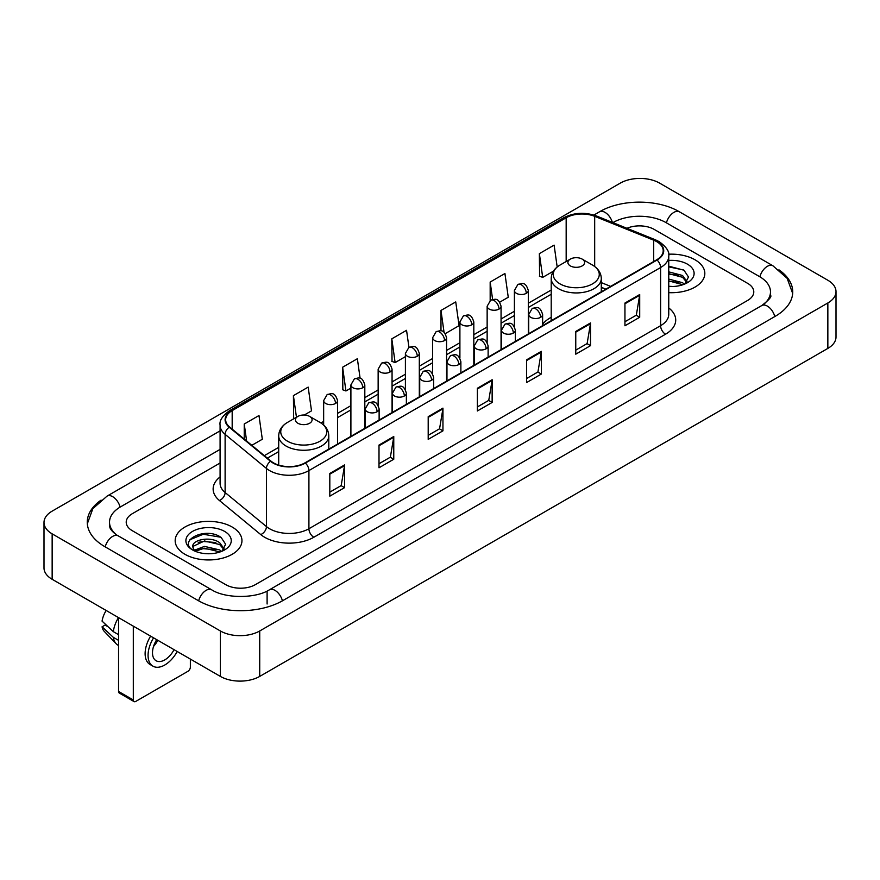 <?xml version="1.0" encoding="UTF-8"?>
<svg xmlns="http://www.w3.org/2000/svg" width="880" height="880" viewBox="0 0 880 880"><rect width="100%" height="100%" fill="white"/><g stroke="black" fill="none" stroke-linecap="round" stroke-linejoin="round"><path stroke-width="1.32" d="M551.21 317.306A36.872 21.285 0 0 0 542.63 324.203M605.704 289.234L601.293 287.441M695.046 259.809A33.385 19.283 0 0 0 668.624 254.221A33.385 19.283 0 0 1 695.046 259.809A33.385 19.283 0 0 1 704.825 273.438A33.385 19.283 0 0 0 695.046 259.809M232.177 527.032A33.385 19.283 0 0 0 195.789 522.852A33.385 19.283 0 0 0 175.175 540.672A33.385 19.283 0 0 0 184.954 554.301A33.385 19.283 0 0 0 221.342 558.481A33.385 19.283 0 0 0 241.956 540.672A33.385 19.283 0 0 0 232.177 527.032A33.385 19.283 0 0 0 195.789 522.852A33.385 19.283 0 0 0 175.175 540.672A33.385 19.283 0 0 0 184.954 554.301A33.385 19.283 0 0 0 221.342 558.481A33.385 19.283 0 0 0 241.956 540.672A33.385 19.283 0 0 0 232.177 527.032M656.678 241.626A22.264 12.848 180 0 1 663.19 250.712A22.264 12.848 180 0 1 656.678 259.798L304.975 462.858A22.264 12.848 180 0 1 271.007 461.142L229.68 427.064A22.264 12.848 180 0 1 225.654 419.694A22.264 12.848 180 0 1 232.177 410.608L566.17 217.767A22.264 12.848 180 0 1 594.682 216.326L653.697 240.185A22.264 12.848 180 0 1 656.678 241.626M657.063 241.406A22.814 13.178 0 0 0 654.027 239.921L595.001 216.062A22.814 13.178 0 0 0 565.785 217.547L231.781 410.377A22.814 13.178 0 0 0 229.218 427.251L270.545 461.318A22.814 13.178 0 0 0 305.371 463.078L657.063 260.029A22.814 13.178 0 0 0 657.063 241.406M329.813 473.451L329.813 496.166L344.575 487.641L344.575 464.926L329.813 473.451M329.813 492.14L341.187 485.573L344.52 465.685A5.566 3.212 -120 0 0 344.575 464.926M341.088 485.628L344.575 487.641M379.005 445.049L379.005 467.764L393.767 459.25L393.767 436.524L379.005 445.049M379.005 463.738L390.368 457.171L393.701 437.283A5.566 3.212 -120 0 0 393.767 436.524M390.269 457.237L393.767 459.25M428.197 416.647L428.197 439.373L442.948 430.848L442.948 408.133L428.197 416.647M428.197 435.336L439.56 428.78L442.893 408.881A5.566 3.212 -120 0 0 442.948 408.133M439.461 428.835L442.948 430.848M624.943 303.05L624.943 325.776L639.705 317.251L639.705 294.536L624.943 303.05M624.943 321.739L636.317 315.183L639.65 295.295A5.566 3.212 -120 0 0 639.705 294.536M636.218 315.238L639.705 317.251M575.762 331.452L575.762 354.178L590.513 345.653L590.513 322.938L575.762 331.452M575.762 350.141L587.125 343.585L590.458 323.686A5.566 3.212 -120 0 0 590.513 322.938M587.026 343.64L590.513 345.653M526.57 359.854L526.57 382.569L541.332 374.055L541.332 351.329L526.57 359.854M526.57 378.543L537.933 371.976L541.266 352.088A5.566 3.212 -120 0 0 541.332 351.329M537.834 372.031L541.332 374.055M477.378 388.256L477.378 410.971L492.14 402.446L492.14 379.731L477.378 388.256M477.378 406.934L488.752 400.378L492.085 380.49A5.566 3.212 -120 0 0 492.14 379.731M488.653 400.433L492.14 402.446M668.756 292.655A33.385 19.283 0 0 0 704.825 273.438A33.385 19.283 0 0 1 668.756 292.655M225.786 584.683A20.867 12.045 0 0 0 255.299 584.683L747.67 300.41A20.867 12.045 0 0 0 753.786 291.896A20.867 12.045 0 0 0 747.67 283.371L654.214 229.416A20.867 12.045 0 0 0 626.934 228.294A20.867 12.045 0 0 1 654.214 229.416L747.67 283.371A20.867 12.045 0 0 1 753.786 291.896A20.867 12.045 0 0 1 747.67 300.41L255.299 584.683A20.867 12.045 0 0 1 225.786 584.683L132.33 530.728L225.786 584.683M220.088 463.023L132.33 513.689A20.867 12.045 0 0 0 126.214 522.203A20.867 12.045 0 0 0 132.33 530.728A20.867 12.045 0 0 1 126.214 522.203A20.867 12.045 0 0 1 132.33 513.689L220.088 463.023M304.293 415.019L311.509 410.85L308.176 387.112L293.414 395.637L293.656 418.22M251.812 445.313L262.317 439.252L258.984 415.514L244.233 424.028L244.233 439.065M445.247 333.641L459.074 325.655L455.741 301.917L440.979 310.442L440.979 330.88M499.752 302.17L508.255 297.253L504.933 273.515L490.171 282.04L490.171 300.498M557.183 266.992L554.114 245.124L539.363 253.638L539.594 276.221M360.118 378.323L357.368 358.721L342.606 367.235L342.848 389.818M408.947 347.369L406.549 330.319L391.798 338.833L392.029 361.416M391.798 338.833L395.131 362.571L405.405 356.642M395.131 362.571L391.798 361.328M440.979 310.442L444.059 332.354M490.171 282.04L492.613 299.442M539.363 253.638L542.696 277.376L553.366 271.216M542.696 277.376L539.363 276.133M342.606 367.235L345.939 390.973L350.9 388.113M345.939 390.973L342.606 389.73M294.316 418.462L293.414 418.132M293.414 395.637L296.45 417.23M244.233 424.028L246.62 441.023M763.543 304.458A37.565 21.692 0 0 0 770.484 291.896A37.565 21.692 0 0 0 759.473 276.562L666.017 222.607A37.565 21.692 0 0 0 612.898 222.607L612.876 222.618M220.088 449.394L120.527 506.869A37.565 21.692 0 0 0 109.516 522.203A37.565 21.692 0 0 0 116.457 534.765M220.374 630.971A27.83 16.06 0 0 0 259.721 630.971L827.849 302.973A27.83 16.06 0 0 0 836 291.61A27.83 16.06 0 0 0 827.849 280.247L659.626 183.128A27.83 16.06 0 0 0 620.279 183.128L52.151 511.137A27.83 16.06 0 0 0 44 522.489A27.83 16.06 0 0 0 52.151 533.852L220.374 630.971L220.374 676.412A27.83 16.06 0 0 0 259.721 676.412L827.849 348.403A27.83 16.06 0 0 0 836 337.051L836 291.61M44 522.489L44 567.93A27.83 16.06 0 0 0 52.151 579.293L220.374 676.412M101.09 500.115A59.829 34.54 0 0 0 87.263 522.203A59.829 34.54 0 0 0 104.786 546.634L198.242 600.589A59.829 34.54 0 0 0 282.843 600.589L775.214 316.316A59.829 34.54 0 0 0 792.737 291.896A59.829 34.54 0 0 0 778.91 269.808M605.759 289.201L601.293 287.397M668.756 286.286L672.903 286.495M668.756 279.081L682.55 282.711L684.387 284.185M668.756 280.885L682.88 284.735M668.756 271.865L682.55 275.495L687.06 281.732M668.756 273.669L682.55 277.299L686.708 282.205M668.756 286.44A22.682 13.09 0 0 0 687.467 282.689A22.682 13.09 0 0 0 687.467 264.176A22.682 13.09 0 0 0 668.756 260.436M684.926 283.954L688.479 276.98L683.98 270.215L668.756 266.156M668.756 266.86L683.672 270.006M668.756 274.076L678.656 275.308M668.756 281.292L678.656 282.524M570.35 265.914A8.349 4.818 0 0 0 582.153 265.914A8.349 4.818 0 0 0 582.153 259.094L592.515 265.078A23.001 13.277 0 0 1 592.515 283.866A23.001 13.277 0 0 1 559.988 283.866A23.001 13.277 0 0 1 559.988 265.078C554.323 268.444 551.397 272.91 551.21 278.487A25.047 14.454 0 0 0 558.547 288.706A25.047 14.454 0 0 0 585.838 291.841A25.047 14.454 0 0 0 601.293 278.487C601.106 272.91 598.18 268.444 592.515 265.078L582.153 259.094A8.349 4.818 0 0 0 570.35 259.094A8.349 4.818 0 0 0 570.35 265.914M297.847 423.236A8.349 4.818 0 0 0 309.65 423.236A8.349 4.818 0 0 0 309.65 416.427L320.012 422.411A23.001 13.277 0 0 1 320.012 441.188A23.001 13.277 0 0 1 287.485 441.188A23.001 13.277 0 0 1 287.485 422.411C281.82 425.766 278.894 430.243 278.707 435.809A25.047 14.454 0 0 0 286.044 446.039A25.047 14.454 0 0 0 313.335 449.174A25.047 14.454 0 0 0 328.79 435.809C328.603 430.243 325.677 425.766 320.012 422.411L309.65 416.427A8.349 4.818 0 0 0 297.847 416.427A8.349 4.818 0 0 0 297.847 423.236M133.309 699.985A3.476 2.013 120 0 0 134.035 701.58L119.273 693.055A3.476 2.013 -60 0 1 118.558 691.471L133.309 699.985L133.309 626.142M118.558 617.628L118.558 691.471M134.035 701.58A3.476 2.013 120 0 0 135.773 701.404L187.913 671.308A3.476 2.013 120 0 0 190.366 667.04L190.366 659.087M156.706 639.65A17.391 10.043 120 0 0 156.101 660.748A17.391 10.043 120 0 0 164.791 659.89A17.391 10.043 120 0 0 174.053 649.671M153.549 646.404A17.391 10.043 120 0 0 157.828 640.299M150.623 636.141A23.65 13.651 120 0 0 150.018 664.466L152.966 666.171A23.65 13.651 120 0 0 164.791 664.994A23.65 13.651 120 0 0 177.188 651.486M153.571 637.846A23.65 13.651 120 0 0 152.966 666.171M118.503 617.595A22.957 13.255 120 0 0 113.333 631.664L102.069 621.126A18.084 10.439 120 0 1 106.183 610.489M118.558 634.678L113.333 631.664M108.163 626.824L105.094 625.064L102.069 626.802L113.333 637.34L118.558 640.354M113.333 637.34A22.957 13.255 120 0 0 116.16 643.753A22.957 13.255 120 0 0 117.898 645.117L118.558 645.502M102.069 626.802A18.084 10.439 120 0 0 104.203 631.312L116.16 643.753M204.798 553.575L210.045 553.729M194.37 550.253L204.501 546.392L219.681 549.934L221.518 551.408M195.305 551.221L204.501 548.196L220.011 551.969M194.535 550.946L192.907 547.14A15.719 9.075 0 0 0 195.448 551.342M224.202 548.966L219.681 542.729C210.243 535.689 190.828 540.034 192.907 547.14L192.852 546.447M192.951 547.36L193.38 546.194L204.501 540.98L219.681 544.533L223.85 549.428M222.057 551.188L225.61 544.214L221.122 537.449C205.205 526.009 176.935 541.079 193.259 550.319L194.073 550.814M224.609 531.41A22.682 13.09 0 0 0 192.533 531.41A22.682 13.09 0 0 0 192.533 549.923A22.682 13.09 0 0 0 224.609 549.923A22.682 13.09 0 0 0 224.609 531.41M189.948 539.715L203.258 534.248L220.814 537.24M198.264 542.377L203.258 541.464L215.787 542.542M198.264 549.582L203.258 548.68L215.787 549.758M668.756 307.956A34.782 20.086 180 0 1 665.533 334.213L313.83 537.262A6.952 4.015 60 0 1 308.913 528.737L660.605 325.688A27.83 16.06 0 0 0 668.756 314.325L668.756 256.168A27.83 16.06 180 0 1 660.605 267.531A6.952 4.015 -120 0 0 657.063 260.029M313.83 537.262A34.782 20.086 180 0 1 264.649 537.262A34.782 20.086 180 0 1 260.744 534.578L219.417 500.5A34.782 20.086 180 0 1 220.088 476.938M269.566 528.737A27.83 16.06 0 0 0 308.913 528.737L308.913 470.58A27.83 16.06 180 0 1 266.442 468.435L225.115 434.357A27.83 16.06 180 0 1 220.088 425.139L220.088 483.307A27.83 16.06 0 0 0 225.115 492.525L266.442 526.592A27.83 16.06 0 0 0 269.566 528.737M668.756 256.168C669.691 251.823 666.49 246.972 659.164 241.626L655.512 239.844A6.952 3.256 112 0 0 654.027 239.921M655.512 239.844L596.497 215.985C584.969 211.915 574.035 212.509 563.684 217.767A6.952 4.015 60 0 1 565.785 217.547M231.781 410.377A6.952 4.015 -120 0 0 229.68 410.597C222.453 415.789 219.263 420.64 220.088 425.139M229.218 427.251A6.952 4.653 129.5 0 0 225.115 434.357L225.115 492.525A6.952 4.653 -50.5 0 1 219.417 500.5M596.497 215.985A6.952 3.256 112 0 0 595.001 216.062M270.545 461.318A6.952 4.653 129.5 0 0 266.442 468.435L266.442 526.592A6.952 4.653 -50.5 0 1 260.744 534.578M305.371 463.078A6.952 4.015 60 0 1 308.913 470.58L660.605 267.531L660.605 325.688A6.952 4.015 60 0 0 665.533 334.213M232.177 410.608L232.177 429.121M653.697 240.185L653.697 261.514M594.682 216.326L594.682 266.497M610.632 286.385L601.293 282.612M566.17 217.767L566.17 261.503M551.21 290.026L528.319 303.237M514.404 311.278L501.061 318.978M487.146 327.008L473.814 334.708M459.899 342.738L446.567 350.438M432.652 358.468L419.309 366.168M405.405 374.209L392.062 381.909M378.147 389.939L364.815 397.639M350.9 405.669L337.557 413.369M323.653 421.399L320.936 422.972M278.707 447.348L264.341 455.642M477.378 388.971L492.085 380.49M526.57 360.569L541.266 352.088M575.762 332.178L590.458 323.686M624.943 303.776L639.65 295.295M428.197 417.373L442.893 408.881M379.005 445.764L393.701 437.283M329.813 474.166L344.52 465.685M282.425 600.831A11.132 6.424 -120 0 0 274.978 590.359A11.132 6.424 -120 0 0 269.412 589.809C255.717 598.664 225.357 598.664 211.673 589.809L118.217 535.854C117.106 535.447 111.683 531.751 109.978 527.835L109.516 525.613M198.66 600.831A11.132 6.424 -60 0 1 206.107 590.359A11.132 6.424 -60 0 1 211.673 589.809M105.204 546.876A11.132 6.424 -60 0 1 112.651 536.404A11.132 6.424 -60 0 1 118.217 535.854M87.318 523.776L92.862 508.64L107.085 496.1A11.132 6.424 60 0 1 112.651 496.65A11.132 6.424 60 0 1 120.109 507.122M593.868 215.061L599.467 211.827A11.132 6.424 60 0 1 605.022 212.377A11.132 6.424 60 0 1 612.359 222.409M599.467 211.827C621.17 198.913 657.745 198.913 679.459 211.827A11.132 6.424 120 0 0 673.893 212.377A11.132 6.424 120 0 0 666.435 222.838M792.682 293.458L787.138 278.322L772.915 265.782A11.132 6.424 120 0 0 767.349 266.332A11.132 6.424 120 0 0 759.891 276.804M774.796 316.558A11.132 6.424 -120 0 0 767.349 306.097A11.132 6.424 -120 0 0 761.783 305.547L269.412 589.809M259.721 676.412L259.721 630.971M52.151 579.293L52.151 533.852M827.849 348.403L827.849 302.973M267.102 603.999L267.102 591.503M540.595 317.339A6.952 4.015 0 0 0 542.63 314.501C539.803 305.58 537.064 307.351 532.191 308.473A6.952 4.015 60 0 1 535.667 308.814A6.952 4.015 -120 0 1 540.595 317.339A6.952 4.015 0 0 1 530.75 317.339A6.952 4.015 0 0 1 528.715 314.501L532.191 308.473M513.337 333.069A6.952 4.015 0 0 0 515.372 330.231C512.556 321.31 509.806 323.081 504.944 324.203A6.952 4.015 60 0 1 508.42 324.555A6.952 4.015 -120 0 1 513.337 333.069A6.952 4.015 0 0 1 503.503 333.069A6.952 4.015 0 0 1 501.468 330.231L504.944 324.203M486.09 348.81A6.952 4.015 0 0 0 488.125 345.961C485.309 337.04 482.559 338.822 477.697 339.944A6.952 4.015 60 0 1 481.173 340.285A6.952 4.015 -120 0 1 486.09 348.81A6.952 4.015 0 0 1 476.256 348.81A6.952 4.015 0 0 1 474.21 345.961L477.697 339.944M458.843 364.54A6.952 4.015 0 0 0 460.878 361.702C458.051 352.77 455.312 354.552 450.439 355.674A6.952 4.015 60 0 1 453.915 356.015A6.952 4.015 -120 0 1 458.843 364.54A6.952 4.015 0 0 1 448.998 364.54A6.952 4.015 0 0 1 446.963 361.702L450.439 355.674M431.585 380.27A6.952 4.015 0 0 0 433.631 377.432C430.804 368.511 428.054 370.282 423.192 371.404A6.952 4.015 60 0 1 426.668 371.756A6.952 4.015 -120 0 1 431.585 380.27A6.952 4.015 0 0 1 421.751 380.27A6.952 4.015 0 0 1 419.716 377.432L423.192 371.404M404.338 396A6.952 4.015 0 0 0 406.373 393.162C403.557 384.241 400.807 386.023 395.945 387.134A6.952 4.015 60 0 1 399.421 387.486A6.952 4.015 -120 0 1 404.338 396A6.952 4.015 0 0 1 394.504 396A6.952 4.015 0 0 1 392.458 393.162L395.945 387.134M377.091 411.741A6.952 4.015 0 0 0 379.126 408.892C376.299 399.971 373.56 401.753 368.687 402.875A6.952 4.015 60 0 1 372.174 403.216A6.952 4.015 -120 0 1 377.091 411.741A6.952 4.015 0 0 1 367.246 411.741A6.952 4.015 0 0 1 365.211 408.892L368.687 402.875M526.273 293.337A6.952 4.015 0 0 0 528.319 290.499C525.492 281.578 522.742 283.36 517.88 284.482A6.952 4.015 60 0 1 521.356 284.823A6.952 4.015 -120 0 1 526.273 293.337A6.952 4.015 0 0 1 516.439 293.337A6.952 4.015 0 0 1 514.404 290.499L517.88 284.482M499.026 309.078A6.952 4.015 0 0 0 501.061 306.24C498.245 297.308 495.495 299.09 490.633 300.212A6.952 4.015 60 0 1 494.109 300.553A6.952 4.015 -120 0 1 499.026 309.078A6.952 4.015 0 0 1 489.192 309.078A6.952 4.015 0 0 1 487.146 306.24L490.633 300.212M471.779 324.808A6.952 4.015 0 0 0 473.814 321.97C470.987 313.049 468.248 314.82 463.375 315.942A6.952 4.015 60 0 1 466.862 316.283A6.952 4.015 -120 0 1 471.779 324.808A6.952 4.015 0 0 1 461.934 324.808A6.952 4.015 0 0 1 459.899 321.97L463.375 315.942M444.521 340.538A6.952 4.015 0 0 0 446.567 337.7C443.74 328.779 441.001 330.55 436.128 331.672A6.952 4.015 60 0 1 439.604 332.024A6.952 4.015 -120 0 1 444.521 340.538A6.952 4.015 0 0 1 434.687 340.538A6.952 4.015 0 0 1 432.652 337.7L436.128 331.672M417.274 356.268A6.952 4.015 0 0 0 419.309 353.43C416.493 344.509 413.743 346.291 408.881 347.413A6.952 4.015 60 0 1 412.357 347.754A6.952 4.015 -120 0 1 417.274 356.268A6.952 4.015 0 0 1 407.44 356.268A6.952 4.015 0 0 1 405.405 353.43L408.881 347.413M390.027 372.009A6.952 4.015 0 0 0 392.062 369.171C389.235 360.239 386.496 362.021 381.623 363.143A6.952 4.015 60 0 1 385.11 363.484A6.952 4.015 -120 0 1 390.027 372.009A6.952 4.015 0 0 1 380.182 372.009A6.952 4.015 0 0 1 378.147 369.171L381.623 363.143M362.769 387.739A6.952 4.015 0 0 0 364.815 384.901C361.988 375.98 359.249 377.751 354.376 378.873A6.952 4.015 60 0 1 357.852 379.214A6.952 4.015 -120 0 1 362.769 387.739A6.952 4.015 0 0 1 352.935 387.739A6.952 4.015 0 0 1 350.9 384.901L354.376 378.873M335.522 403.469A6.952 4.015 0 0 0 337.557 400.631C334.741 391.71 331.991 393.481 327.129 394.603A6.952 4.015 60 0 1 330.605 394.955A6.952 4.015 -120 0 1 335.522 403.469A6.952 4.015 0 0 1 325.688 403.469A6.952 4.015 0 0 1 323.653 400.631L327.129 394.603M563.684 217.767L229.68 410.597M551.21 294.261L528.319 307.472M514.404 315.513L501.061 323.213M487.146 331.243L473.814 338.943M459.899 346.973L446.567 354.673M432.652 362.703L419.309 370.403M405.405 378.444L392.062 386.144M378.147 394.174L364.815 401.874M350.9 409.904L337.557 417.604M278.707 451.583L267.366 458.139M605.858 289.146L601.293 287.298M770.484 295.306C772.035 296.428 769.131 299.838 761.783 305.547M679.459 211.827L772.915 265.782M107.085 496.1L220.088 430.859M601.293 291.775L601.293 278.487M551.21 320.694L551.21 278.487M570.35 259.094L559.988 265.078M328.79 449.108L328.79 435.809M278.707 465.091L278.707 435.809M297.847 416.427L287.485 422.411M542.63 325.644L542.63 314.501M528.715 333.685L528.715 314.501M515.372 341.385L515.372 330.231M501.468 349.415L501.468 330.231M488.125 357.115L488.125 345.961M474.21 365.145L474.21 345.961M460.878 372.845L460.878 361.702M446.963 380.875L446.963 361.702M433.631 388.575L433.631 377.432M419.716 396.616L419.716 377.432M406.373 404.316L406.373 393.162M392.458 412.346L392.458 393.162M379.126 420.046L379.126 408.892M365.211 428.076L365.211 408.892M528.319 333.916L528.319 290.499M514.404 326.678L514.404 290.499M501.061 349.646L501.061 306.24M487.146 342.408L487.146 306.24M473.814 365.376L473.814 321.97M459.899 358.149L459.899 321.97M446.567 381.106L446.567 337.7M432.652 373.879L432.652 337.7M419.309 396.847L419.309 353.43M405.405 389.609L405.405 353.43M392.062 412.577L392.062 369.171M378.147 405.339L378.147 369.171M364.815 428.307L364.815 384.901M350.9 436.337L350.9 384.901M337.557 444.037L337.557 400.631M323.653 425.029L323.653 400.631"/></g></svg>
